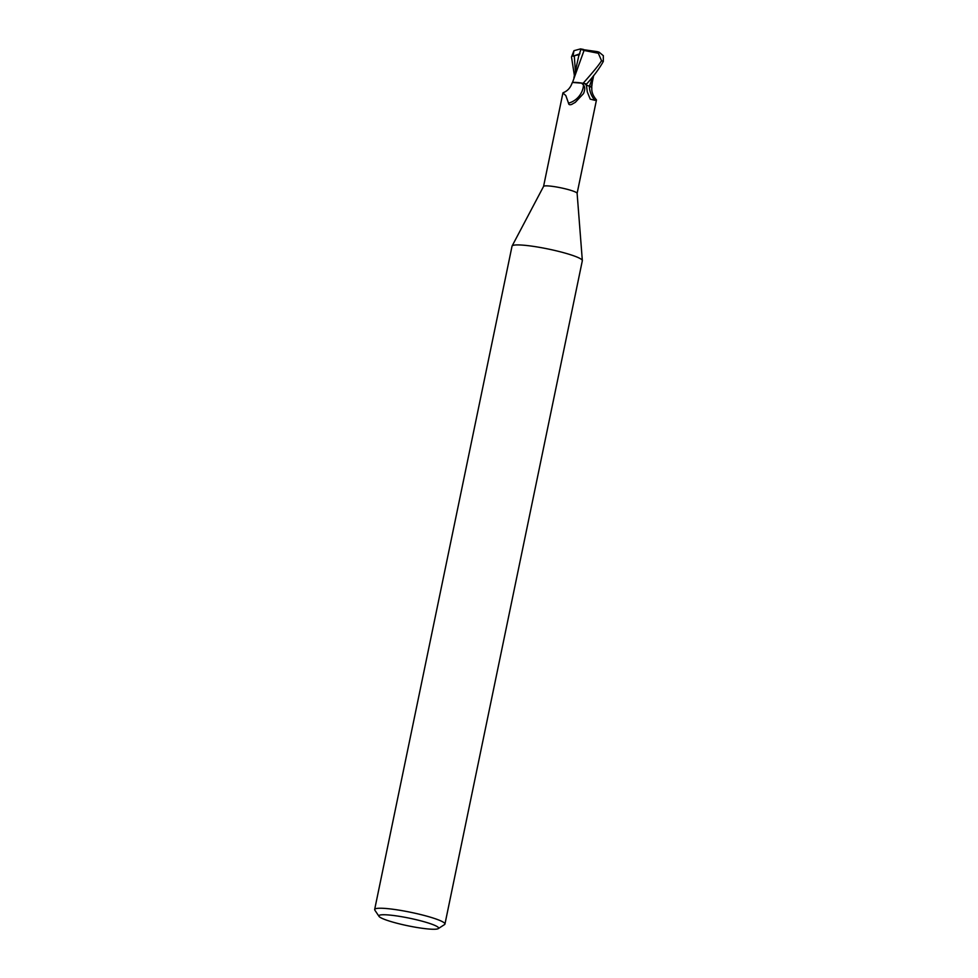 <?xml version="1.0" encoding="UTF-8"?>
<svg xmlns="http://www.w3.org/2000/svg" width="978" height="978" viewBox="0 0 978 978"><rect width="100%" height="100%" fill="white"/><g stroke="black" fill="none" stroke-linecap="round" stroke-linejoin="round"><path stroke-width="1.47" d="M378.999 916.349L374.831 910.127A35.893 4.56 11.7 0 1 374.66 909.491L512.032 246.175A35.893 4.56 11.7 0 1 512.093 246.016A35.893 4.56 11.7 0 1 541.678 247.74A35.893 4.56 11.7 0 1 582.338 260.564A35.893 4.56 11.7 0 1 582.326 260.735L444.953 924.051A35.893 4.56 11.7 0 1 444.55 924.565L438.254 928.623A30.501 3.875 11.7 0 1 413.401 926.863A30.501 3.875 11.7 0 1 378.999 916.349A30.501 3.875 11.7 0 1 404.061 917.144A30.501 3.875 11.7 0 1 438.254 928.623M543.548 186.456A17.139 2.176 11.7 0 1 543.585 186.382A17.139 2.176 11.7 0 1 557.704 187.201A17.139 2.176 11.7 0 1 577.118 193.326A17.139 2.176 11.7 0 1 577.118 193.399M374.66 909.491A35.893 4.56 11.7 0 1 404.317 911.056A35.893 4.56 11.7 0 1 444.953 924.051M572.374 82.837L584.049 50.465L598.353 53.264L601.519 60.697C599.453 64.328 593.328 71.846 583.145 83.264L572.9 82.494L582.912 83.228A17.861 2.274 11.7 0 1 586.568 84.047A17.848 2.274 11.7 0 0 582.912 83.228L575.467 82.397A15.391 1.956 11.7 0 1 581.507 83.032A17.139 2.176 11.7 0 1 586.287 84.071L587.277 91.871L590.235 99.145L594.869 100.318A19.523 15.66 54.2 0 1 589.367 86.125A7.714 0.978 11.7 0 1 586.323 85.098M581.507 83.032L583.511 85.037C585.113 86.969 585.113 89.829 583.511 93.595L575.284 102.36L571.519 104.487M572.081 104.255C569.832 105.147 568.646 104.768 568.511 103.13L565.81 95.551L562.912 92.983L543.56 186.419M582.338 260.564L577.118 193.326L596.47 99.939L594.869 100.318M589.367 86.125A15.391 1.956 11.7 0 1 591.042 86.92A15.391 1.956 11.7 0 1 591.837 87.763C591.421 91.785 592.961 95.832 596.458 99.903M583.511 85.037A18.533 16.443 -49.2 0 1 568.511 103.13M563.096 92.727C567.472 91.088 570.48 87.812 572.142 82.898A15.391 1.956 11.7 0 1 575.467 82.397M586.763 83.986L585.798 84.267C585.064 84.609 586.287 85.233 589.465 86.15L591.274 87.225M592.986 76.382L589.502 86.076L591.287 87.152L589.465 86.15M574.379 75.477L571.494 56.956L573.964 50.673L573.022 56.223L574.294 55.832C577.851 54.744 579.343 54.695 578.805 55.697L573.927 77.641M579.013 55.391L580.895 49.303L597.191 51.626L599.074 52.164L598.353 53.264M580.822 49.267L584.306 50.538M593.67 75.526L591.299 87.079M583.145 83.264A17.946 2.286 11.7 0 1 586.592 84.035C593.719 76.15 599.294 68.619 603.316 61.455L603.34 55.673M573.976 50.685L580.529 48.9L583.401 49.426M603.328 55.685L599.074 52.164M573.022 56.223L579.942 53.766M574.294 55.832L575.333 70.929M601.519 60.697A17.946 2.286 11.7 0 1 603.316 61.455M543.585 186.382L512.093 246.016M592.326 82.066L591.678 87.397"/></g></svg>
